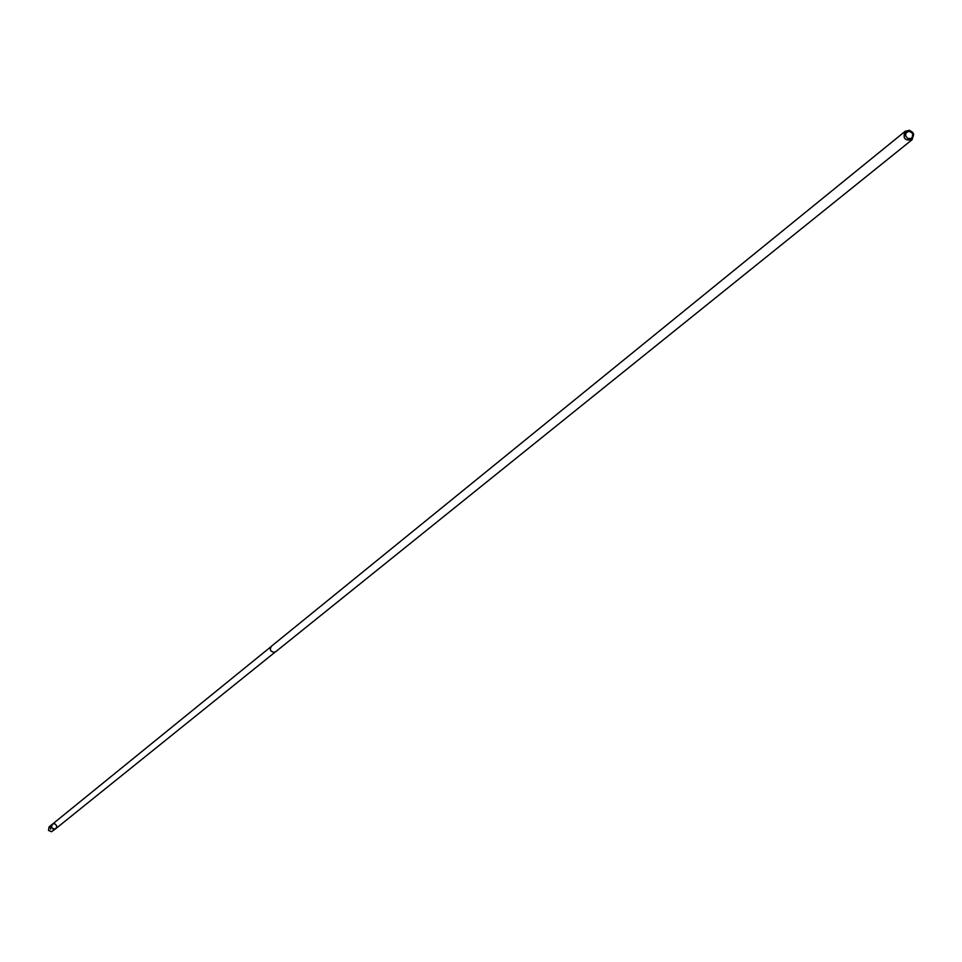 <?xml version="1.0" encoding="UTF-8"?>
<svg xmlns="http://www.w3.org/2000/svg" width="962" height="962" viewBox="0 0 962 962"><rect width="100%" height="100%" fill="white"/><g stroke="black" fill="none" stroke-linecap="round" stroke-linejoin="round"><path stroke-width="1.44" d="M51.335 827.14L52.249 824.314L53.355 823.785L55.183 823.989L56.71 825.877L56.205 828.234L54.329 829.256L51.467 827.524L52.249 824.314L49.098 826.875L48.497 830.434L51.563 831.733L55.772 828.667L53.163 829.124L51.335 827.14M905.254 131.253L271.44 646.223L270.214 648.905L271.007 651.046L273.701 652.368L275.817 651.635L912.096 139.706L913.696 134.355L912.637 132.299L909.427 130.291L905.254 131.253C902.476 138.155 904.761 140.981 912.096 139.706M912.722 134.295L911.916 132.78L908.946 131.325L906.12 132.708L905.579 135.895L907.731 138.468L910.942 138.516L912.18 137.482L912.722 134.295M50.385 826.31L50.601 829.244M270.959 646.704L52.249 824.314M275.24 652.008L55.772 828.667"/></g></svg>
